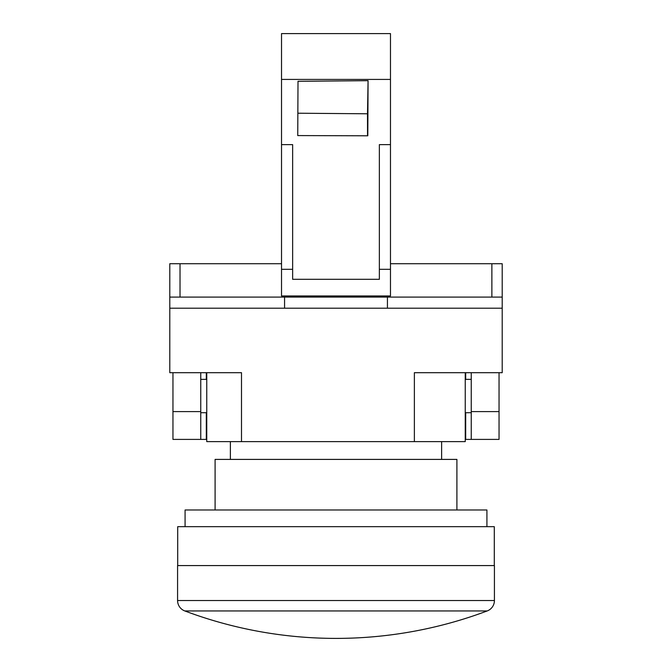 <?xml version="1.0" encoding="UTF-8"?>
<svg xmlns="http://www.w3.org/2000/svg" width="672" height="672" viewBox="0 0 672 672"><rect width="100%" height="100%" fill="white"/><g stroke="black" fill="none" stroke-linecap="round" stroke-linejoin="round"><path stroke-width="1.01" d="M471.248 372.691L414.372 372.691L414.372 441.622L241.5 441.622L241.5 372.691L200.752 372.691L200.752 411.6L172.956 411.6L172.956 372.691L169.789 372.691L169.789 308.204L502.211 308.204L502.211 372.691L499.044 372.691L499.044 439.396L471.248 439.396L471.248 372.691L499.044 372.691M414.372 441.622L465.242 441.622L465.242 372.691M241.5 441.622L206.758 441.622L206.758 372.691L206.312 372.691L206.312 379.361M172.956 411.6L172.956 439.396L200.752 439.396L200.752 411.6M206.758 439.396L200.752 439.396M465.242 439.396L471.248 439.396M390.474 263.735L502.211 263.735L502.211 308.204M387.433 308.204L387.433 297.091L284.567 297.091L284.567 308.204M284.567 297.091L169.789 297.091L169.789 263.735L281.526 263.735M169.789 308.204L169.789 297.091M172.956 372.691L200.752 372.691M200.752 379.361L206.758 379.361M200.752 412.709L206.758 412.709M180.02 263.735L180.02 297.091M491.87 297.091L491.87 263.735M502.211 297.091L387.433 297.091M499.044 411.6L471.248 411.6M441.622 441.622L441.622 459.404M230.378 459.404L230.378 441.622M215.099 509.989L215.099 459.404L456.901 459.404L456.901 509.989M185.077 526.672L185.077 509.989L486.923 509.989L486.923 526.672M177.71 565.58L177.71 526.672L494.29 526.672L494.29 565.58M184.783 610.94A11.122 11.122 0 0 1 177.576 600.533L177.576 565.58L494.424 565.58L494.424 600.533A11.122 11.122 0 0 1 487.217 610.94L184.783 610.94A430.114 430.114 0 0 0 487.217 610.94M465.242 379.361L471.248 379.361M465.242 412.709L471.248 412.709M281.526 33.6L390.474 33.6L390.474 79.422L281.526 79.422L281.526 33.6M292.639 269.296L281.526 269.296L281.526 79.422M281.526 269.296L281.526 295.974L390.474 295.974L390.474 269.296L379.361 269.296M281.526 144.631L292.639 144.631L292.639 279.3L379.361 279.3L379.361 144.631L390.474 144.631L390.474 269.296M390.474 79.422L390.474 144.631M368.071 80.682L367.802 135.803L297.746 135.576L298.007 81.287L368.071 80.682L367.5 113.786L297.856 113.215M367.534 135.803L367.5 113.786M206.312 439.396L206.312 412.709M465.688 372.691L465.688 379.361M465.688 412.709L465.688 439.396M177.576 600.533L494.424 600.533"/></g></svg>
